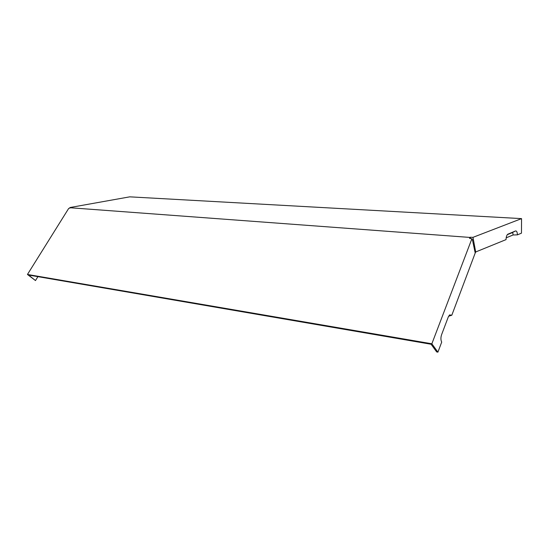 <?xml version="1.0" encoding="UTF-8"?>
<svg xmlns="http://www.w3.org/2000/svg" width="549" height="549" viewBox="0 0 549 549"><rect width="100%" height="100%" fill="white"/><g stroke="black" fill="none" stroke-linecap="round" stroke-linejoin="round"><path stroke-width="0.82" d="M448.608 316.251L451.813 315.208L449.562 314.927L448.245 317.068L441.622 334.616C440.744 337.258 440.689 339.57 441.451 341.56L441.725 342.041L437.917 352.156L436.668 351.93L431.089 344.244L28.575 275.042L35.486 280.566L37.908 276.648M70.025 208.064L69.922 207.536L70.794 207.652L68.687 208.435L27.45 274.466L35.486 280.566M475.05 252.231L506.034 239.618C506.109 237.161 506.638 235.384 507.626 234.293L515.49 230.971C516.664 230.779 517.302 232.076 517.405 234.862L521.468 233.16L521.55 218.619L129.742 196.844L69.922 207.536M451.813 315.208L475.214 253L472.607 240.579L471.879 238.781L469.525 238.307L469.862 237.422L70.21 207.755M437.917 352.156L431.857 343.784L471.879 238.781M475.743 252.293L472.97 237.353L521.55 218.619M507.276 234.704L511.997 232.769C512.67 232.659 513.034 233.394 513.095 234.972L517.405 234.862M506.171 237.841L513.095 234.972M471.769 238.767L470.452 238.52M470.363 238.499L470.349 237.237L469.862 237.422M470.349 237.237L472.97 237.353M431.857 343.784L27.45 274.466M472.312 239.81L473.142 239.872M515.49 230.971L511.997 232.769"/></g></svg>
